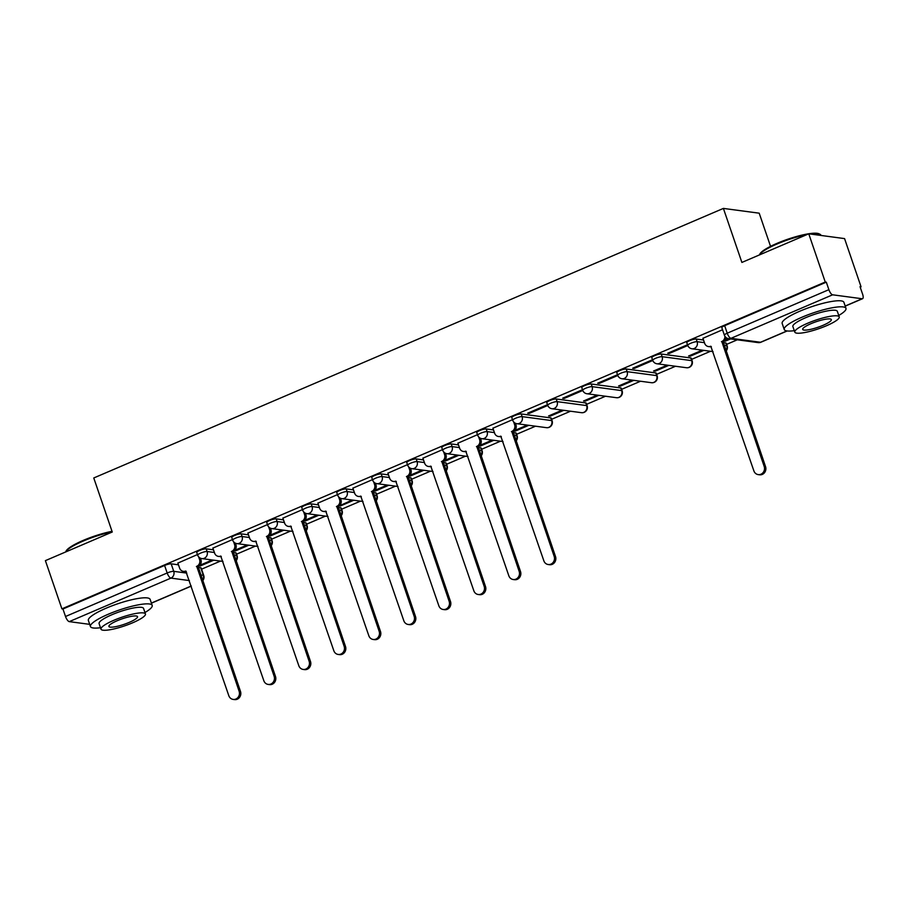 <?xml version="1.0" encoding="UTF-8"?>
<svg xmlns="http://www.w3.org/2000/svg" width="908" height="908" viewBox="0 0 908 908"><rect width="100%" height="100%" fill="white"/><g stroke="black" fill="none" stroke-linecap="round" stroke-linejoin="round"><path stroke-width="1.36" d="M213.471 549.817L206.173 548.841A5.221 1.01 161.1 0 0 199.601 550.486A5.221 1.01 161.1 0 0 196.752 552.461L197.66 555.117A5.221 1.01 -18.9 0 1 200.509 553.154A5.221 1.01 -18.9 0 1 207.092 551.508L214.379 552.484M248.474 534.835L241.176 533.859A5.221 1.01 161.1 0 0 234.605 535.504A5.221 1.01 161.1 0 0 231.756 537.468L232.664 540.135A5.221 1.01 -18.9 0 1 235.524 538.16A5.221 1.01 -18.9 0 1 242.096 536.526L249.394 537.502M283.478 519.841L276.191 518.865A5.221 1.01 161.1 0 0 269.608 520.511A5.221 1.01 161.1 0 0 266.759 522.486L267.667 525.153A5.221 1.01 -18.9 0 1 270.527 523.178A5.221 1.01 -18.9 0 1 277.099 521.533L284.397 522.509M318.481 504.859L311.194 503.883A5.221 1.01 161.1 0 0 304.611 505.529A5.221 1.01 161.1 0 0 301.762 507.493L302.67 510.16A5.221 1.01 -18.9 0 1 305.531 508.196A5.221 1.01 -18.9 0 1 312.102 506.55L319.4 507.527M353.484 489.866L346.198 488.901A5.221 1.01 161.1 0 0 339.615 490.536A5.221 1.01 161.1 0 0 336.766 492.511L337.674 495.178A5.221 1.01 -18.9 0 1 340.534 493.203A5.221 1.01 -18.9 0 1 347.106 491.557L354.404 492.533M388.488 474.884L381.201 473.908A5.221 1.01 161.1 0 0 374.618 475.554A5.221 1.01 161.1 0 0 371.769 477.517L372.689 480.184A5.221 1.01 -18.9 0 1 375.537 478.221A5.221 1.01 -18.9 0 1 382.109 476.575L389.407 477.551M423.491 459.902L416.204 458.926A5.221 1.01 161.1 0 0 409.621 460.56A5.221 1.01 161.1 0 0 406.773 462.535L407.692 465.202A5.221 1.01 -18.9 0 1 410.541 463.228A5.221 1.01 -18.9 0 1 417.113 461.593L424.411 462.558M458.495 444.909L451.208 443.933A5.221 1.01 161.1 0 0 444.625 445.578A5.221 1.01 161.1 0 0 441.776 447.553L442.695 450.209A5.221 1.01 -18.9 0 1 445.544 448.246A5.221 1.01 -18.9 0 1 452.116 446.6L459.414 447.576M493.498 429.927L486.211 428.951A5.221 1.01 161.1 0 0 479.628 430.596A5.221 1.01 161.1 0 0 476.779 432.56L477.699 435.227A5.221 1.01 -18.9 0 1 480.548 433.252A5.221 1.01 -18.9 0 1 487.119 431.618L494.417 432.594M550.759 417.907L521.215 413.957A5.221 1.01 161.1 0 0 514.632 415.603A5.221 1.01 161.1 0 0 511.783 417.578L512.702 420.245A5.221 1.01 -18.9 0 1 515.551 418.27A5.221 1.01 -18.9 0 1 522.123 416.624L551.667 420.574A5.221 1.01 -18.9 0 1 552.121 420.813L551.213 418.145A5.221 1.01 161.1 0 0 550.759 417.907L551.667 420.574A5.221 4.778 -82.4 0 1 546.491 427.668A5.221 5.221 0 0 0 552.121 420.813M585.762 402.925L556.218 398.975A5.221 1.01 161.1 0 0 549.635 400.621A5.221 1.01 161.1 0 0 546.786 402.584L547.706 405.252A5.221 1.01 -18.9 0 1 550.554 403.288A5.221 1.01 -18.9 0 1 557.126 401.642L586.67 405.592A5.221 1.01 -18.9 0 1 587.124 405.819L586.216 403.152A5.221 1.01 161.1 0 0 585.762 402.925L586.67 405.592A5.221 4.778 -82.4 0 1 581.495 412.686A5.221 5.221 0 0 0 587.124 405.819M620.766 387.943L591.221 383.993A5.221 1.01 161.1 0 0 584.65 385.628A5.221 1.01 161.1 0 0 581.79 387.603L582.709 390.27A5.221 1.01 -18.9 0 1 585.558 388.295A5.221 1.01 -18.9 0 1 592.13 386.649L621.674 390.599A5.221 1.01 -18.9 0 1 622.128 390.837L621.22 388.17A5.221 1.01 161.1 0 0 620.766 387.943L621.674 390.599A5.221 4.778 -82.4 0 1 616.498 397.704A5.221 5.221 0 0 0 622.128 390.837M655.769 372.95L626.225 369A5.221 1.01 161.1 0 0 619.653 370.646A5.221 1.01 161.1 0 0 616.793 372.609L617.712 375.276A5.221 1.01 -18.9 0 1 620.561 373.313A5.221 1.01 -18.9 0 1 627.133 371.667L656.688 375.617A5.221 1.01 -18.9 0 1 657.131 375.844L656.223 373.177A5.221 1.01 161.1 0 0 655.769 372.95L656.688 375.617A5.221 4.778 -82.4 0 1 651.501 382.711A5.221 5.221 0 0 0 657.131 375.844M690.772 357.968L661.228 354.018A5.221 1.01 161.1 0 0 654.657 355.664A5.221 1.01 161.1 0 0 651.796 357.627L652.716 360.294A5.221 1.01 -18.9 0 1 655.565 358.32A5.221 1.01 -18.9 0 1 662.136 356.685L691.692 360.635A5.221 1.01 -18.9 0 1 692.134 360.862L691.226 358.195A5.221 1.01 161.1 0 0 690.772 357.968L691.692 360.635A5.221 4.778 -82.4 0 1 686.505 367.729A5.221 5.221 0 0 0 692.134 360.862M703.53 340.001L696.232 339.024A5.221 1.01 161.1 0 0 689.66 340.67A5.221 1.01 161.1 0 0 686.8 342.645L687.719 345.301A5.221 1.01 -18.9 0 1 690.568 343.337A5.221 1.01 -18.9 0 1 697.14 341.692L704.438 342.668M201.565 569.18L220.462 561.087M236.579 554.186L255.466 546.094M271.583 539.204L290.469 531.112M306.586 524.211L325.473 516.119M341.59 509.229L360.487 501.137M376.593 494.236L395.491 486.155M411.596 479.254L430.494 471.161M446.6 464.272L465.498 456.179M481.603 449.278L500.501 441.186M516.607 434.296L535.504 426.204M551.61 419.303L570.508 411.222M586.613 404.321L605.511 396.229M621.617 389.339L640.515 381.246M656.62 374.346L675.518 366.253M691.624 359.364L710.521 351.271M726.627 344.37L737.296 339.808M860.205 287.189L861.068 286.815L860.024 286.667L862.6 294.181A5.221 1.85 66.8 0 1 862.566 298.698A5.221 1.85 66.8 0 1 862.169 298.755L832.625 294.805L730.974 338.321L760.529 342.271L786.998 330.932M770.552 246.352L759.202 213.187L723.392 208.409L741.893 262.435L808.756 233.81L825.259 282.025L61.903 608.848L45.4 560.633L112.263 532.009L93.762 477.971L723.392 208.409M808.756 233.81L844.565 238.6L861.068 286.815M89.699 624.352L69.269 621.628A5.221 1.85 -113.2 0 1 65.524 616.498L62.947 608.996L164.598 565.468A5.221 1.01 -18.9 0 1 171.169 563.834L178.467 564.81M198.023 567.421L200.725 567.784L203.29 575.286A5.221 1.01 -18.9 0 1 203.744 575.524L201.167 568.011A5.221 1.01 161.1 0 0 200.725 567.784M62.947 608.996L61.903 608.848M826.303 282.161L724.663 325.688A5.221 1.01 161.1 0 0 721.815 327.652L724.38 335.166A5.221 1.01 -18.9 0 1 727.229 333.191L828.879 289.675L826.303 282.161L825.259 282.025M828.879 289.675A5.221 1.85 66.8 0 0 832.625 294.805M722.53 329.763L702.94 338.287M724.164 341.124L725.14 341.249L724.879 340.489M687.526 344.745L667.698 353.246L669.264 353.45L669.003 352.679M702.27 350.17L688.57 356.027L690.137 356.242L689.876 355.471M652.523 359.738L632.694 368.228L634.261 368.432L634 367.672M667.266 365.152L653.567 371.02L655.133 371.224L654.872 370.464M617.519 374.72L597.691 383.21L599.257 383.426L598.985 382.654M632.263 380.146L618.564 386.002L620.13 386.218L619.869 385.446M582.516 389.714L562.688 398.203L564.254 398.408L563.981 397.647M597.26 395.128L583.56 400.995L585.127 401.2L584.865 400.439M547.513 404.696L527.684 413.185L529.25 413.401L528.978 412.629M562.256 410.11L548.557 415.978L550.123 416.193L549.862 415.421M512.509 419.689L492.919 428.201M514.132 431.039L515.12 431.175L514.859 430.403M477.506 434.671L457.916 443.195M479.129 446.032L480.116 446.157L479.855 445.397M442.502 449.653L422.912 458.177M444.125 461.014L445.113 461.151L444.852 460.379M407.499 464.646L387.898 473.17M409.122 476.008L410.11 476.132L409.849 475.372M372.496 479.628L352.894 488.152M374.119 490.99L375.106 491.126L374.845 490.354M337.492 494.622L317.891 503.146M339.115 505.972L352.236 500.036M302.489 509.604L282.887 518.128M304.112 520.965L305.099 521.101L304.838 520.329M267.485 524.586L247.884 533.11M269.108 535.947L270.096 536.083L269.835 535.311M232.482 539.579L212.881 548.103M234.105 550.94L235.093 551.065L234.832 550.305M233.027 552.427L235.728 552.79L236.636 555.458A5.221 1.01 -18.9 0 1 237.09 555.685L236.171 553.017A5.221 1.01 161.1 0 0 235.728 552.79M268.03 537.445L270.732 537.808L271.64 540.476A5.221 1.01 -18.9 0 1 272.094 540.703L271.174 538.035A5.221 1.01 161.1 0 0 270.732 537.808M303.034 522.463L305.735 522.815L306.643 525.482A5.221 1.01 -18.9 0 1 307.097 525.709L306.178 523.053A5.221 1.01 161.1 0 0 305.735 522.815M338.037 507.47L340.738 507.833L341.646 510.5A5.221 1.01 -18.9 0 1 342.1 510.727L341.192 508.06A5.221 1.01 161.1 0 0 340.738 507.833M373.04 492.488L375.742 492.84L376.65 495.507A5.221 1.01 -18.9 0 1 377.104 495.745L376.196 493.078A5.221 1.01 161.1 0 0 375.742 492.84M408.044 477.495L410.745 477.858L411.653 480.525A5.221 1.01 -18.9 0 1 412.107 480.752L411.199 478.085A5.221 1.01 161.1 0 0 410.745 477.858M443.047 462.512L445.749 462.876L446.657 465.532A5.221 1.01 -18.9 0 1 447.111 465.77L446.203 463.103A5.221 1.01 161.1 0 0 445.749 462.876M478.051 447.519L480.752 447.882L481.66 450.55A5.221 1.01 -18.9 0 1 482.114 450.777L481.206 448.121A5.221 1.01 161.1 0 0 480.752 447.882M513.054 432.537L515.755 432.9L516.663 435.568A5.221 1.01 -18.9 0 1 517.117 435.795L516.209 433.127A5.221 1.01 161.1 0 0 515.755 432.9M723.086 342.622L725.776 342.974L726.695 345.642A5.221 1.01 -18.9 0 1 727.138 345.869L726.23 343.213A5.221 1.01 161.1 0 0 725.776 342.974M197.479 554.561L177.877 563.085M199.102 565.922L200.089 566.059L199.828 565.287M200.089 566.059L213.789 560.191M235.093 551.065L248.792 545.209M270.096 536.083L283.795 530.215M305.099 521.101L318.799 515.233M340.103 506.108L353.802 500.24M375.106 491.126L388.806 485.258M410.11 476.132L423.809 470.276M445.113 461.151L458.812 455.283M480.116 446.157L493.816 440.301M515.12 431.175L528.819 425.307M550.123 416.193L563.823 410.325M585.127 401.2L598.826 395.332M620.13 386.218L633.829 380.35M655.133 371.224L668.833 365.368M690.137 356.242L703.836 350.375M725.14 341.249L730.611 338.911M729.045 338.707L724.834 340.511M669.264 353.45L687.799 345.517M634.261 368.432L652.795 360.499M599.257 383.426L617.792 375.492M564.254 398.408L582.788 390.474M529.25 413.401L547.774 405.467M527.253 425.103L514.813 430.426M492.25 440.085L479.81 445.408M457.246 455.078L444.806 460.401M422.243 470.06L409.803 475.383M387.239 485.054L374.8 490.377M317.233 515.018L304.793 520.352M282.229 530.011L269.789 535.334M247.226 544.993L234.786 550.316M212.222 559.986L199.783 565.309M702.894 338.173L704.653 343.303A5.221 4.778 -82.4 0 0 710.805 346.232L753.867 470.866A6.004 5.493 -82.4 0 0 758.225 474.612A6.004 5.493 -82.4 0 0 764.184 466.451L721.803 341.522A5.221 4.778 -82.4 0 0 724.913 336.278M726.207 337.663A5.221 4.778 97.6 0 1 723.154 341.703L765.546 466.633A6.004 5.493 97.6 0 1 759.587 474.793L758.225 474.612M711.339 346.674A5.221 4.778 97.6 0 1 709.806 346.743L708.456 346.561M721.463 341.669L722.825 341.851M806.667 234.707A32.631 6.299 161.1 0 0 777.01 244.014A32.631 6.299 161.1 0 0 759.394 254.944L759.871 254.002A31.848 6.152 -18.9 0 1 777.066 243.333A31.848 6.152 -18.9 0 1 818.948 233.776L819.913 234.23A32.631 6.299 161.1 0 0 810.583 234.048M838.754 315.462A32.631 6.299 161.1 0 0 845.972 308.368A32.631 6.299 161.1 0 0 802.059 317.187A32.631 6.299 161.1 0 0 784.24 329.502A32.631 6.299 161.1 0 0 794.296 330.682M845.972 308.368L843.907 302.307A32.631 6.299 161.1 0 0 799.982 311.138A32.631 6.299 161.1 0 0 782.163 323.441L784.24 329.502M794.795 332.112L792.877 326.539A23.494 4.54 -18.9 0 1 805.714 317.675A23.494 4.54 -18.9 0 1 837.335 311.331L839.242 316.903A23.494 4.54 161.1 0 0 807.621 323.248A23.494 4.54 161.1 0 0 794.795 332.112A23.494 4.54 161.1 0 0 826.416 325.768A23.494 4.54 161.1 0 0 839.242 316.903M823.068 325.314A15.141 2.928 161.1 0 0 831.342 319.605A15.141 2.928 161.1 0 0 810.957 323.702A15.141 2.928 161.1 0 0 802.695 329.411A15.141 2.928 161.1 0 0 823.068 325.314M821.014 235.444L820.923 235.195A32.631 6.299 161.1 0 0 819.913 234.23M112.217 531.872A32.631 6.299 161.1 0 0 83.207 541.066A32.631 6.299 161.1 0 0 65.603 551.985L66.08 551.043A31.848 6.152 -18.9 0 1 83.275 540.374A31.848 6.152 -18.9 0 1 112.036 531.328M144.951 612.514A32.631 6.299 161.1 0 0 152.181 605.409A32.631 6.299 161.1 0 0 108.256 614.239A32.631 6.299 161.1 0 0 90.448 626.554A32.631 6.299 161.1 0 0 100.504 627.723M152.181 605.409L150.104 599.359A32.631 6.299 161.1 0 0 106.191 608.178A32.631 6.299 161.1 0 0 88.371 620.493L90.448 626.554M100.992 629.165L99.085 623.592A23.494 4.54 -18.9 0 1 111.911 614.727A23.494 4.54 -18.9 0 1 143.532 608.371L145.45 613.944A23.494 4.54 161.1 0 0 113.829 620.3A23.494 4.54 161.1 0 0 100.992 629.165A23.494 4.54 161.1 0 0 132.613 622.809A23.494 4.54 161.1 0 0 145.45 613.944M129.276 622.366A15.141 2.928 161.1 0 0 137.539 616.645A15.141 2.928 161.1 0 0 117.166 620.743A15.141 2.928 161.1 0 0 108.892 626.452A15.141 2.928 161.1 0 0 129.276 622.366M492.874 428.088L494.633 433.229A5.221 4.778 -82.4 0 0 500.785 436.158L543.835 560.792A6.004 5.493 -82.4 0 0 548.205 564.526A6.004 5.493 -82.4 0 0 554.164 556.366L511.772 431.448A5.221 4.778 -82.4 0 0 514.609 424.683L515.96 424.865A5.221 4.778 97.6 0 1 513.134 431.629L555.514 556.547A6.004 5.493 97.6 0 1 549.567 564.708L548.205 564.526M515.415 423.276L515.96 424.865M501.318 436.6A5.221 4.778 97.6 0 1 499.786 436.669L498.435 436.487M513.667 421.936L514.609 424.683M511.442 431.595L512.793 431.777M457.87 443.081L459.63 448.212A5.221 4.778 -82.4 0 0 465.781 451.14L508.832 575.774A6.004 5.493 -82.4 0 0 513.202 579.52A6.004 5.493 -82.4 0 0 519.16 571.359L476.768 446.43A5.221 4.778 -82.4 0 0 479.606 439.665L480.956 439.847A5.221 4.778 97.6 0 1 478.13 446.611L520.511 571.541A6.004 5.493 97.6 0 1 514.564 579.701L513.202 579.52M480.411 438.258L480.956 439.847M466.315 451.582A5.221 4.778 97.6 0 1 464.783 451.651L463.432 451.469M478.664 436.918L479.606 439.665M476.439 446.577L477.79 446.759M422.867 458.063L424.626 463.205A5.221 4.778 -82.4 0 0 430.778 466.122L473.828 590.768A6.004 5.493 -82.4 0 0 478.198 594.502A6.004 5.493 -82.4 0 0 484.157 586.341L441.765 461.423A5.221 4.778 -82.4 0 0 444.591 454.647L445.953 454.829A5.221 4.778 97.6 0 1 443.127 461.604L485.508 586.523A6.004 5.493 97.6 0 1 479.56 594.683L478.198 594.502M445.408 453.251L445.953 454.829M431.311 466.576A5.221 4.778 97.6 0 1 429.779 466.633L428.417 466.451M443.66 451.912L444.591 454.647M441.436 461.559L442.786 461.741M387.864 473.045L389.623 478.187A5.221 4.778 -82.4 0 0 395.774 481.115L438.825 605.75A6.004 5.493 -82.4 0 0 443.195 609.495A6.004 5.493 -82.4 0 0 449.154 601.334L406.761 476.405A5.221 4.778 -82.4 0 0 409.587 469.64L410.949 469.822A5.221 4.778 97.6 0 1 408.123 476.587L450.504 601.516A6.004 5.493 97.6 0 1 444.545 609.677L443.195 609.495M410.405 468.233L410.949 469.822M396.308 481.558A5.221 4.778 97.6 0 1 394.776 481.626L393.414 481.444M408.657 466.894L409.587 469.64M406.432 476.552L407.783 476.734M352.86 488.039L354.619 493.18A5.221 4.778 -82.4 0 0 360.76 496.097L403.822 620.743A6.004 5.493 -82.4 0 0 408.191 624.477A6.004 5.493 -82.4 0 0 414.15 616.316L371.758 491.398A5.221 4.778 -82.4 0 0 374.584 484.622L375.946 484.804A5.221 4.778 97.6 0 1 373.12 491.58L415.501 616.498A6.004 5.493 97.6 0 1 409.542 624.659L408.191 624.477M375.401 483.226L375.946 484.804M361.305 496.54A5.221 4.778 97.6 0 1 359.772 496.608L358.41 496.426M373.653 481.887L374.584 484.622M371.429 491.534L372.779 491.716M317.857 503.021L319.616 508.162A5.221 4.778 -82.4 0 0 325.756 511.091L368.818 635.725A6.004 5.493 -82.4 0 0 373.188 639.47A6.004 5.493 -82.4 0 0 379.147 631.31L336.755 506.38A5.221 4.778 -82.4 0 0 339.581 499.616L340.943 499.797A5.221 4.778 97.6 0 1 338.116 506.562L380.497 631.491A6.004 5.493 97.6 0 1 374.539 639.652L373.188 639.47M340.398 498.208L340.943 499.797M326.301 511.533A5.221 4.778 97.6 0 1 324.769 511.601L323.407 511.42M338.65 496.869L339.581 499.616M336.425 506.528L337.776 506.709M282.853 518.014L284.613 523.144A5.221 4.778 -82.4 0 0 290.753 526.072L333.815 650.707A6.004 5.493 -82.4 0 0 338.185 654.452A6.004 5.493 -82.4 0 0 344.143 646.292L301.751 521.362A5.221 4.778 -82.4 0 0 304.577 514.598L305.939 514.779A5.221 4.778 97.6 0 1 303.113 521.544L345.494 646.473A6.004 5.493 97.6 0 1 339.535 654.634L338.185 654.452M305.394 513.19L305.939 514.779M291.298 526.515A5.221 4.778 97.6 0 1 289.766 526.583L288.404 526.402M303.647 511.862L304.577 514.598M301.411 521.51L302.773 521.691M247.85 532.996L249.609 538.138A5.221 4.778 -82.4 0 0 255.75 541.066L298.811 665.7A6.004 5.493 -82.4 0 0 303.181 669.434A6.004 5.493 -82.4 0 0 309.129 661.274L266.748 536.356A5.221 4.778 -82.4 0 0 269.574 529.591L270.936 529.773A5.221 4.778 97.6 0 1 268.11 536.537L310.491 661.455A6.004 5.493 97.6 0 1 304.532 669.616L303.181 669.434M270.391 528.184L270.936 529.773M256.294 541.509A5.221 4.778 97.6 0 1 254.762 541.565L253.4 541.395M268.643 526.844L269.574 529.591M266.407 536.503L267.769 536.673M212.847 547.989L214.606 553.12A5.221 4.778 -82.4 0 0 220.746 556.048L263.808 680.682A6.004 5.493 -82.4 0 0 268.178 684.428A6.004 5.493 -82.4 0 0 274.125 676.267L231.744 551.338A5.221 4.778 -82.4 0 0 234.57 544.573L235.932 544.755A5.221 4.778 97.6 0 1 233.106 551.519L275.487 676.449A6.004 5.493 97.6 0 1 269.528 684.609L268.178 684.428M235.388 543.166L235.932 544.755M221.291 556.49A5.221 4.778 97.6 0 1 219.759 556.559L218.397 556.377M233.64 541.826L234.57 544.573M231.404 551.485L232.766 551.667M177.843 562.971L179.602 568.113A5.221 4.778 -82.4 0 0 185.743 571.03L228.805 695.676A6.004 5.493 -82.4 0 0 233.174 699.41A6.004 5.493 -82.4 0 0 239.122 691.249L196.741 566.331A5.221 4.778 -82.4 0 0 199.567 559.555L200.929 559.737A5.221 4.778 97.6 0 1 198.103 566.513L240.484 691.431A6.004 5.493 97.6 0 1 234.525 699.591L233.174 699.41M200.384 558.159L200.929 559.737M186.288 571.484A5.221 4.778 97.6 0 1 184.755 571.541L183.393 571.359M198.625 556.82L199.567 559.555M196.4 566.467L197.762 566.649M206.173 548.841L207.092 551.508A5.221 4.778 97.6 0 1 204.266 558.272A5.221 4.778 -82.4 0 1 201.917 558.602L222.971 561.416M241.176 533.859L242.096 536.526A5.221 4.778 97.6 0 1 239.269 543.29A5.221 4.778 -82.4 0 1 236.92 543.62L257.974 546.434M276.191 518.865L277.099 521.533A5.221 4.778 97.6 0 1 274.273 528.297A5.221 4.778 -82.4 0 1 271.923 528.626L292.978 531.441M311.194 503.883L312.102 506.55A5.221 4.778 97.6 0 1 309.276 513.315A5.221 4.778 -82.4 0 1 306.927 513.644L327.992 516.459M346.198 488.901L347.106 491.557A5.221 4.778 97.6 0 1 344.28 498.333A5.221 4.778 -82.4 0 1 341.93 498.662L362.996 501.477M381.201 473.908L382.109 476.575A5.221 4.778 97.6 0 1 379.283 483.34A5.221 4.778 -82.4 0 1 376.934 483.669L397.999 486.484M416.204 458.926L417.113 461.593A5.221 4.778 97.6 0 1 414.286 468.358A5.221 4.778 -82.4 0 1 411.937 468.687L433.002 471.502M451.208 443.933L452.116 446.6A5.221 4.778 97.6 0 1 449.29 453.364A5.221 4.778 -82.4 0 1 446.94 453.694L468.006 456.508M486.211 428.951L487.119 431.618A5.221 4.778 97.6 0 1 484.293 438.382A5.221 4.778 -82.4 0 1 481.944 438.712L503.009 441.526M521.215 413.957L522.123 416.624A5.221 4.778 97.6 0 1 519.297 423.4A5.221 4.778 -82.4 0 1 516.947 423.718L546.491 427.668M556.218 398.975L557.126 401.642A5.221 4.778 97.6 0 1 554.3 408.407A5.221 4.778 -82.4 0 1 551.951 408.736L581.495 412.686M591.221 383.993L592.13 386.649A5.221 4.778 97.6 0 1 589.303 393.425A5.221 4.778 -82.4 0 1 586.954 393.754L616.498 397.704M626.225 369L627.133 371.667A5.221 4.778 97.6 0 1 624.307 378.432A5.221 4.778 -82.4 0 1 621.957 378.761L651.501 382.711M661.228 354.018L662.136 356.685A5.221 4.778 97.6 0 1 659.31 363.45A5.221 4.778 -82.4 0 1 656.961 363.779L686.505 367.729M696.232 339.024L697.14 341.692A5.221 4.778 97.6 0 1 694.314 348.456A5.221 4.778 -82.4 0 1 691.964 348.786L713.03 351.6M171.169 563.834L173.746 571.336L186.832 573.096M200.6 574.934L203.29 575.286A5.221 4.778 -82.4 0 1 202.484 580.45M189.397 580.575L170.92 578.112L69.269 621.628M151.375 603.071L191.259 586M845.178 306.03L862.169 298.755M233.935 555.094L236.636 555.458A5.221 4.778 -82.4 0 1 235.83 560.611M268.95 540.112L271.64 540.476A5.221 4.778 -82.4 0 1 270.834 545.629M303.953 525.119L306.643 525.482A5.221 4.778 -82.4 0 1 305.837 530.647M338.956 510.137L341.646 510.5A5.221 4.778 -82.4 0 1 340.841 515.653M373.96 495.155L376.65 495.507A5.221 4.778 -82.4 0 1 375.844 500.671M408.963 480.162L411.653 480.525A5.221 4.778 -82.4 0 1 410.847 485.678M443.967 465.18L446.657 465.532A5.221 4.778 -82.4 0 1 445.851 470.696M478.97 450.186L481.66 450.55A5.221 4.778 -82.4 0 1 480.854 455.702M513.973 435.204L516.663 435.568A5.221 4.778 -82.4 0 1 515.857 440.721M723.994 345.278L726.695 345.642A5.221 4.778 -82.4 0 1 725.889 350.806M724.663 325.688L727.229 333.191A5.221 1.85 -113.2 0 0 730.974 338.321A5.221 4.778 97.6 0 1 728.625 338.65L758.18 342.6A5.221 5.221 0 0 0 760.915 342.225L787.213 330.966M164.598 565.468L167.174 572.982A5.221 1.01 -18.9 0 1 173.746 571.336A5.221 4.778 -82.4 0 1 170.92 578.112A5.221 1.85 -113.2 0 1 167.174 572.982L65.524 616.498M760.915 342.225A5.221 1.85 66.8 0 1 760.529 342.271A5.221 4.778 97.6 0 1 758.18 342.6M721.803 341.522L723.154 341.703M764.184 466.451L765.546 466.633M511.772 431.448L513.134 431.629M554.164 556.366L555.514 556.547M476.768 446.43L478.13 446.611M519.16 571.359L520.511 571.541M441.765 461.423L443.127 461.604M484.157 586.341L485.508 586.523M406.761 476.405L408.123 476.587M449.154 601.334L450.504 601.516M371.758 491.398L373.12 491.58M414.15 616.316L415.501 616.498M336.755 506.38L338.116 506.562M379.147 631.31L380.497 631.491M301.751 521.362L303.113 521.544M344.143 646.292L345.494 646.473M266.748 536.356L268.11 536.537M309.129 661.274L310.491 661.455M231.744 551.338L233.106 551.519M274.125 676.267L275.487 676.449M196.741 566.331L198.103 566.513M239.122 691.249L240.484 691.431M726.003 351.146A5.221 5.221 0 0 0 727.138 345.869M687.719 345.301A5.221 5.221 0 0 0 691.964 348.786M652.716 360.294A5.221 5.221 0 0 0 656.961 363.779M617.712 375.276A5.221 5.221 0 0 0 621.957 378.761M582.709 390.27A5.221 5.221 0 0 0 586.954 393.754M547.706 405.252A5.221 5.221 0 0 0 551.951 408.736M512.702 420.245A5.221 5.221 0 0 0 516.947 423.718M515.982 441.061A5.221 5.221 0 0 0 517.117 435.795M477.699 435.227A5.221 5.221 0 0 0 481.944 438.712M480.979 456.054A5.221 5.221 0 0 0 482.114 450.777M442.695 450.209A5.221 5.221 0 0 0 446.94 453.694M445.976 471.036A5.221 5.221 0 0 0 447.111 465.77M407.692 465.202A5.221 5.221 0 0 0 411.937 468.687M410.972 486.03A5.221 5.221 0 0 0 412.107 480.752M372.689 480.184A5.221 5.221 0 0 0 376.934 483.669M375.957 501.012A5.221 5.221 0 0 0 377.104 495.745M337.674 495.178A5.221 5.221 0 0 0 341.93 498.662M340.954 516.005A5.221 5.221 0 0 0 342.1 510.727M302.67 510.16A5.221 5.221 0 0 0 306.927 513.644M305.951 530.987A5.221 5.221 0 0 0 307.097 525.709M267.667 525.153A5.221 5.221 0 0 0 271.923 528.626M270.947 545.969A5.221 5.221 0 0 0 272.094 540.703M232.664 540.135A5.221 5.221 0 0 0 236.92 543.62M235.944 560.962A5.221 5.221 0 0 0 237.09 555.685M197.66 555.117A5.221 5.221 0 0 0 201.917 558.602M151.42 603.184L191.293 586.103M202.597 580.791A5.221 5.221 0 0 0 203.744 575.524M724.38 335.166A5.221 5.221 0 0 0 728.625 338.65M845.212 306.132L862.566 298.698"/></g></svg>
